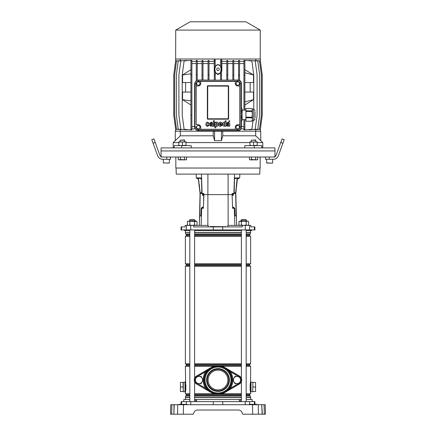 <?xml version="1.0" encoding="UTF-8"?>
<svg xmlns="http://www.w3.org/2000/svg" width="436" height="436" viewBox="0 0 436 436"><rect width="100%" height="100%" fill="white"/><g stroke="black" fill="none" stroke-linecap="round" stroke-linejoin="round"><path stroke-width="0.65" d="M175.272 140.534L173.217 142.583L178.804 142.583M186.019 142.583L249.981 142.583M257.196 142.583L262.783 142.583L255.681 135.787L222.769 135.787L221.417 140.67L214.583 140.67L213.231 135.787L180.319 135.787L175.272 140.67L175.272 131.192L260.728 131.192L260.728 140.67M262.783 147.902L262.783 142.583M173.217 147.902L173.217 142.583M191.186 147.902L191.186 145.624L181.687 145.624L181.687 147.902L274.92 147.902L274.974 150.943L161.026 150.943L274.974 150.943L274.974 156.54M261.834 147.902L261.834 145.624L244.814 145.624L244.814 147.902M161.026 156.54L161.08 147.902L181.687 147.902M254.313 145.624L254.313 147.902M174.166 147.902L174.166 145.624L181.687 145.624M180.319 135.787L180.319 131.192L213.231 131.192L213.231 135.787M221.417 140.67L221.417 131.192M214.583 140.67L214.583 131.192M222.769 135.787L222.769 131.192L255.681 131.192L255.681 135.787M221.521 80.159L221.521 60.659L220.572 60.936L220.572 66.207L218 64.435L215.237 66.354M220.572 66.207C221.57 68.207 221.57 70.207 220.572 72.207L220.572 80.159M220.572 73.199L218 74.534L215.237 72.954M218 73.837C222.044 74.12 222.044 64.441 218 64.719C213.956 64.441 213.956 74.12 218 73.837M237.751 128.909A1.711 1.711 0 0 0 239.462 127.203A1.711 1.711 0 0 0 237.751 125.492A1.711 1.711 0 0 0 236.04 127.203A1.711 1.711 0 0 0 237.751 128.909M198.271 128.893A1.711 1.711 0 0 0 199.977 127.181A1.711 1.711 0 0 0 198.271 125.475A1.711 1.711 0 0 0 196.56 127.181A1.711 1.711 0 0 0 198.271 128.893M237.773 85.211A1.711 1.711 0 0 0 239.478 83.499A1.711 1.711 0 0 0 237.773 81.794A1.711 1.711 0 0 0 236.061 83.499A1.711 1.711 0 0 0 237.773 85.211M198.271 85.211A1.711 1.711 0 0 0 199.977 83.499A1.711 1.711 0 0 0 198.271 81.794A1.711 1.711 0 0 0 196.56 83.499A1.711 1.711 0 0 0 198.271 85.211M218 67.989A1.292 1.292 0 0 0 216.708 69.28A1.292 1.292 0 0 0 218 70.572A1.292 1.292 0 0 0 219.292 69.28A1.292 1.292 0 0 0 218 67.989M175.724 30.089L260.276 30.089L245.915 21.8L190.085 21.8L175.724 30.089L175.648 60.953L173.751 74.976L173.751 115.24L175.648 129.269L178.913 129.476M256.194 60.659L260.352 60.947L260.352 59.024L175.746 59.024L175.746 60.936M244.874 60.947L243.926 60.947L243.926 60.408L244.874 60.348L244.874 74.976L244.89 72.763L253.512 74.976L244.874 69.656M244.874 110.112L244.874 74.976L243.926 74.976L243.926 110.112M244.874 119.606L244.874 129.884L243.926 129.803L243.926 129.269L244.874 129.269M190.935 99.664L190.935 100.858M244.874 104.983L253.512 99.664L244.89 101.877L244.874 99.664M253.06 120.554L251.883 129.269L244.65 129.863M253.779 109.164L253.779 74.976L251.883 60.947L244.65 60.348M253.512 74.976L253.512 82.573L244.874 82.573M250.188 82.573L250.188 92.067M244.874 92.067L253.512 92.067L253.512 99.664M190.935 92.067L182.564 92.067L182.564 99.664L190.935 104.983M185.622 92.067L185.622 82.573M190.935 82.573L182.564 82.573L182.564 74.976L190.935 69.656M190.935 60.348L184.117 60.947L182.221 74.976L182.221 115.24L184.117 129.269L190.935 129.863M190.935 129.269L190.935 129.901L191.889 129.819L191.889 129.269L190.935 129.269L190.935 60.315L191.889 60.397L191.889 74.976L190.919 74.976L190.919 73.793L182.564 74.976M215.15 59.024L215.15 60.936L214.289 60.582L214.289 80.159M200.74 83.521L200.74 81.439L235.304 81.439L235.304 83.521A2.469 2.469 0 0 0 237.773 85.968L239.833 85.968L239.833 124.712L237.773 124.712A2.469 2.469 0 0 0 235.304 127.181L235.304 129.285L200.74 129.285L200.74 127.181A2.469 2.469 0 0 0 198.271 124.712L196.167 124.712L196.167 85.968L198.271 85.968A2.469 2.469 0 0 0 200.74 83.521M207.743 118.837L207.743 119.17A0.382 0.382 0 0 1 207.367 118.788L207.367 86.126A0.382 0.382 0 0 1 207.743 85.745L207.694 118.788L228.306 118.788L228.306 86.126L207.743 86.072M207.743 119.17L228.257 119.17A0.382 0.382 0 0 0 228.633 118.788L228.633 86.126A0.382 0.382 0 0 0 228.257 85.745L207.743 85.745M215.15 60.936L215.237 66.572C214.496 68.327 214.496 70.082 215.237 71.836L215.237 74.976L214.289 74.976M215.237 80.159L215.237 74.976M221.799 59.024L221.88 70.926L221.521 70.888M226.796 61.302L221.799 61.302M227.745 60.947L226.796 60.947L226.796 60.55L227.745 60.528L227.745 74.976L226.796 74.976L226.796 80.159M232.84 61.302L227.745 61.302M233.789 60.947L232.84 60.947L232.84 60.528L233.789 60.49L233.789 74.976L232.84 74.976L232.84 80.159M238.585 61.302L233.789 61.302M239.538 60.947L238.585 60.947L238.585 60.484L239.538 60.43L239.538 74.976L238.585 74.976L238.585 80.3A3.325 3.325 0 0 1 239.538 80.715L239.538 74.976M243.926 61.302L239.538 61.302M249.158 60.708L249.158 60.419L255.202 60.947L257.098 74.976L257.098 115.24L255.202 129.269L249.158 129.797L249.158 129.508M252.455 60.708L257.752 60.947L259.649 74.976L259.649 115.24L257.752 129.269L252.455 129.508M254.662 60.675L259.48 60.947L261.377 74.976L261.377 115.24L259.48 129.269L254.662 129.536M255.79 60.626L255.79 59.024M243.926 128.909L240.961 128.909C240.181 130.157 239.108 130.773 237.751 130.762L221.799 130.577L221.799 131.192M255.79 131.192L255.79 129.59M214.201 131.192L214.201 130.577L198.249 130.762L195.039 128.909L191.889 128.909M186.712 129.492L186.712 129.786L180.798 129.269L178.902 115.24L178.902 74.976L180.798 60.947L186.712 60.43L186.712 60.718M183.458 129.497L178.248 129.269L176.351 115.24L176.351 74.976L178.248 60.947L183.458 60.713M181.289 129.536L176.52 129.269L174.623 115.24L174.623 74.976L176.52 60.947L181.289 60.68M180.21 129.59L180.21 131.192M214.289 70.91L214.201 61.302L209.013 61.302M214.201 61.302L214.201 59.024M180.21 59.024L180.21 60.626M196.276 61.302L191.889 61.302M197.225 60.947L196.276 60.947L196.276 60.419L197.225 60.473L197.225 74.976L196.276 74.976L196.276 80.845A3.325 3.325 0 0 1 197.225 80.355L197.225 74.976M202.021 61.302L197.225 61.302M202.969 60.947L202.021 60.947L202.021 60.484L202.969 60.522L202.969 74.976L202.021 74.976L202.021 80.159M208.065 61.302L202.969 61.302M209.013 60.947L208.065 60.947L208.065 60.522L209.013 60.544L209.013 74.976L208.065 74.976L208.065 80.159M226.796 63.58L221.88 63.58M221.521 80.137L226.796 80.104M232.84 63.58L227.745 63.58M227.745 80.099L232.84 80.039M202.021 63.58L197.225 63.58M197.225 80.071L202.021 80.017M208.065 63.58L202.969 63.58M202.969 80.033L208.065 80.099M256.194 129.557L260.352 129.269L262.249 115.24L262.249 74.976L260.352 60.947M243.926 60.947L243.926 74.976M243.926 119.606L243.926 129.269M243.926 63.58L239.538 63.58M239.538 80.377C240.672 80.976 241.299 82.023 241.419 83.521L241.419 108.477M241.419 121.241L241.413 127.203L240.961 128.909M243.926 126.631L241.419 126.631M215.237 80.137L220.572 80.142M195.039 128.909L194.587 127.203L194.581 83.521L196.276 80.486M196.276 63.58L191.889 63.58M194.581 126.631L191.889 126.631M194.947 83.107A3.325 3.325 0 0 1 197.835 80.224M191.889 129.269L191.889 74.976M191.889 60.947L190.935 60.947M191.889 115.24L190.935 115.24M178.913 60.735L175.648 60.947M238.585 63.58L233.789 63.58M233.789 80.022L238.585 80.028M238.165 80.224A3.325 3.325 0 0 1 241.054 83.107M214.12 63.58L209.013 63.58M209.013 80.104L214.289 80.137M241.054 127.617A3.325 3.325 0 0 1 238.165 130.5M197.835 130.5A3.325 3.325 0 0 1 194.947 127.617M208.065 60.947L208.065 74.976M209.013 80.159L209.013 74.976M232.84 60.947L232.84 74.976M233.789 80.159L233.789 74.976M215.237 60.947L214.289 60.947M238.585 60.947L238.585 74.976M196.276 60.947L196.276 74.976M221.521 74.976L220.572 74.976M221.521 60.947L220.572 60.947M202.021 60.947L202.021 74.976M202.969 80.159L202.969 74.976M226.796 60.947L226.796 74.976M227.745 80.159L227.745 74.976M194.887 126.958A3.608 3.608 0 0 0 198.494 130.566L237.506 130.566A3.608 3.608 0 0 0 241.113 126.958L241.113 83.766A3.608 3.608 0 0 0 237.506 80.159L198.494 80.159A3.608 3.608 0 0 0 194.887 83.766L194.887 126.958L196.026 126.958A2.469 2.469 0 0 0 198.494 129.427L237.506 129.427A2.469 2.469 0 0 0 239.974 126.958L239.974 83.766A2.469 2.469 0 0 0 237.506 81.298L198.494 81.298A2.469 2.469 0 0 0 196.026 83.766L196.167 124.712M200.74 129.285L198.494 129.339A2.382 2.382 0 0 1 196.113 126.958M239.833 124.712L239.887 126.958A2.382 2.382 0 0 1 237.506 129.339L235.304 129.285M235.304 81.439L237.506 81.385A2.382 2.382 0 0 1 239.887 83.766L239.833 85.968M196.167 85.968L196.113 83.766A2.382 2.382 0 0 1 198.494 81.385L200.74 81.439M260.254 60.936L260.276 30.089M260.254 129.274L260.254 131.192M175.746 129.274L175.746 131.192M220.85 130.566L220.85 131.192M215.15 130.566L215.15 131.192M214.289 70.131L214.12 70.926M221.88 70.926L221.521 69.237M220.85 60.936L220.85 59.024M208.424 124.794L207.672 125.492C205.541 124.816 208.163 121.535 208.392 123.611L209.329 123.573L207.689 122.085C206.435 122.205 205.83 122.947 205.874 124.304C205.945 125.595 206.544 126.282 207.672 126.369L209.351 124.794L208.424 124.794M213.351 126.195L214.349 126.195L214.349 120.652L213.351 120.652L213.351 126.195M214.866 127.775L215.815 127.775L215.831 125.759C215.825 126.565 218.245 126.947 218.376 124.293C218.267 121.513 215.722 121.916 215.782 122.75L215.771 122.238L214.866 122.238L214.866 127.775M216.648 125.388L217.395 124.26L216.605 122.996L215.782 124.26L216.648 125.388M222.267 124.565C222.322 123.121 221.733 122.303 220.507 122.096C219.357 122.216 218.752 122.936 218.687 124.26C218.736 125.59 219.341 126.293 220.507 126.38L222.229 125.083L221.254 125.034L220.54 125.508L219.668 124.565L222.267 124.565M220.485 122.968L219.673 123.786L221.265 123.786L220.485 122.968M227.472 123.404L228.153 122.805L228.769 123.274L227.663 123.759L226.42 125.094L227.663 126.304L228.764 125.786L228.889 126.195L229.854 126.195L229.734 123.355L228.219 122.058L226.595 123.404L227.472 123.404M228.769 124.538L228.769 124.129L227.385 124.952L228.001 125.464L228.769 124.538M210.593 123.404L211.275 122.805L211.891 123.274L210.784 123.759L209.542 125.094L210.784 126.304L211.885 125.786L212.01 126.195L212.975 126.195L212.855 123.355L211.34 122.058L209.716 123.404L210.593 123.404M211.891 124.538L211.891 124.129L210.506 124.952L211.122 125.464L211.891 124.538M229.701 120.805L228.976 120.805L228.976 121.53L229.701 121.53L229.701 120.805M225.216 125.677L225.227 126.195L226.142 126.195L226.142 120.848L225.183 120.848L225.178 122.658C225.189 121.906 222.731 121.519 222.589 124.146C222.709 126.925 225.259 126.571 225.216 125.677M225.183 124.129L224.393 122.968L223.586 124.14L224.393 125.432L225.183 124.129M182.564 99.664L190.919 100.847M245.915 111.436L245.915 110.875L251.975 110.875L251.975 111.436L245.915 111.436L245.915 117.191L251.975 117.191L252.373 114.314L252.373 120.554L251.975 121.241L245.915 121.241L251.975 121.175L252.373 119.497L251.975 117.818L245.915 117.818L245.915 121.175M241.113 110.875L241.718 110.875L241.718 111.436L241.113 111.436M241.718 110.875L242.122 109.676L241.718 108.477L242.122 109.158L242.122 119.606L245.915 119.606M255.033 111.627L255.033 118.085M255.033 119.224L253.703 120.554L253.703 109.158L252.373 109.158L252.373 114.314L251.975 111.436M251.975 110.875L252.373 109.676L251.975 108.477L245.915 108.477L245.915 110.875M245.915 117.818L245.915 117.191M252.373 109.158L251.975 108.477M251.975 117.191L251.975 117.818M241.113 121.175L241.718 121.175L242.122 119.497L241.795 121.121L241.113 121.241M241.113 117.191L241.718 117.191L242.122 114.314L241.718 111.436M241.718 117.191L241.718 117.818L241.113 117.818M242.122 119.497L241.718 117.818M241.718 108.477L241.113 108.477M241.266 95.866L241.195 97.991M241.195 93.745L241.179 93.424L241.195 93.745M254.455 404.325L254.39 401.627L254.886 401.627L254.956 404.325M183.741 401.627L183.796 399.54L189.824 399.54M246.177 399.54L252.204 399.54L252.259 401.627M195.601 401.627L195.677 399.54L240.323 399.54L240.4 401.627M196.631 399.54L196.543 401.627M239.457 401.627L239.369 399.54M181.044 404.325L181.114 401.627L254.39 401.627M174.106 404.706L183.474 404.706L183.36 414.2L193.311 414.2L193.922 412.521C194.592 410.946 195.786 410.113 197.492 410.02L238.508 410.02C240.214 410.113 241.408 410.946 242.078 412.521L242.689 414.2L252.64 414.2L252.526 404.706L254.275 404.706L254.275 404.325L256.935 404.325L256.94 404.706L256.553 404.325M256.254 414.2L253.321 414.2M170.52 414.2L171.675 414.2L170.52 414.2L170.77 404.706L171.92 404.706L171.675 414.2L177.588 414.2L177.692 404.706M174.258 404.706L173.85 414.2L174.057 404.706L171.92 404.706M183.36 414.2L177.588 414.2M261.911 404.706L264.08 404.706L264.325 414.2L265.48 414.2L262.15 414.2L261.742 404.706L262.347 414.2L252.64 414.2M258.172 404.706L256.826 404.706M261.742 404.706L258.308 404.706L258.412 414.2M183.474 404.706L258.308 404.706M193.922 412.521C194.592 410.946 195.786 410.113 197.492 410.02M238.508 410.02C240.214 410.113 241.408 410.946 242.078 412.521M264.08 404.706L265.23 404.706L265.48 414.2M255.033 404.325L255.033 404.706L256.553 404.706M179.18 404.325L180.967 404.325L180.967 404.706L181.725 404.706L181.725 404.325L186.663 404.325L186.673 404.706M184.39 404.706L184.384 404.325M181.338 404.706L181.725 404.325M180.967 404.325L181.349 404.325M254.662 404.706L254.651 404.325M251.61 404.706L251.616 404.325L254.275 404.325M249.447 404.325L251.616 404.325M194.609 399.54L195.677 399.54M240.323 399.54L241.391 399.54M252.907 382.448L252.717 391.751L252.907 382.448L255.567 382.448L255.567 387.005L252.907 387.005M251.005 391.751L252.717 391.751M251.005 382.258L252.717 382.258M250.629 381.342L250.629 389.686A0.948 0.491 180 0 1 250.28 390.067L250.629 392.7L250.144 389.452L250.144 384.552L250.591 381.467M250.629 391.904L251.005 391.904L251.005 382.105L250.629 382.105M255.567 387.005L255.567 391.561L252.907 391.561M183.093 382.448L183.093 387.005L180.433 387.005L180.433 382.448L184.995 382.258M183.093 387.005L183.284 391.751L183.284 382.258M184.995 391.751L183.284 391.751M185.371 391.904L184.995 391.904L184.995 382.105L185.371 382.105M250.629 230.513L250.629 232.415L246.177 232.415M241.391 232.415L194.609 232.415M246.177 394.46L249.49 394.46L249.49 395.501L250.493 396.079L250.629 397.637L246.177 397.637M241.391 397.637L194.609 397.637M250.493 397.507L246.177 397.507M241.391 397.507L194.609 397.507M250.493 396.079L246.177 396.079M241.391 396.079L194.609 396.079M249.49 395.501L246.177 395.501M241.391 395.501L194.609 395.501M241.391 394.46L194.609 394.46M249.49 394.46L250.629 393.806L246.177 393.806M241.391 393.806L221.57 393.806M246.177 364.534L249.49 364.534L249.49 365.57L246.177 365.57M241.391 365.57L194.609 365.57M249.49 365.57L250.629 366.229L246.177 366.229M241.391 366.229L221.57 366.229M241.391 364.534L194.609 364.534M249.49 364.534L250.629 363.875L246.177 363.875M241.391 363.875L194.609 363.875M246.177 264.483L249.49 264.483L249.49 265.524L250.629 266.178L246.177 266.178M241.391 266.178L194.609 266.178M249.49 265.524L246.177 265.524M241.391 265.524L194.609 265.524M241.391 264.483L194.609 264.483M249.49 264.483L250.629 263.829L246.177 263.829M241.391 263.829L194.609 263.829M246.177 234.557L249.49 234.557L249.49 235.593L250.629 236.252L246.177 236.252M241.391 236.252L194.609 236.252M249.49 235.593L246.177 235.593M241.391 235.593L194.609 235.593M241.391 234.557L194.609 234.557M249.49 234.557L250.493 233.974L246.177 233.974M241.391 233.974L194.609 233.974M250.493 233.974L250.493 232.546L246.177 232.546M241.391 232.546L194.609 232.546M250.297 390.803L250.357 391.239M250.493 392.04L250.547 392.324M250.46 391.583L250.4 391.147M250.144 389.452L250.215 390.144M250.144 384.552L250.22 389.392L250.215 383.865M250.629 366.229L250.629 381.309L250.28 383.942A0.948 0.491 180 0 1 250.629 384.323L250.629 392.667M214.43 366.229L194.609 366.229M189.824 366.229L185.371 366.229L185.643 382.77M214.43 393.806L194.609 393.806M189.824 393.806L185.371 393.806L185.409 392.542M185.91 385.282L185.371 392.7L185.371 381.342M185.507 381.969L185.453 381.685M185.371 392.667L185.72 390.067A0.948 0.491 -0 0 1 185.371 389.686L185.371 384.323A0.948 0.491 -0 0 1 185.72 383.942L185.371 381.309M189.824 232.546L185.371 232.415L189.824 232.415M189.824 233.974L185.507 233.974L185.507 232.546M189.824 234.557L186.51 234.557L185.507 233.974M189.824 235.593L186.51 235.593L185.371 236.252L185.371 263.829L189.824 263.829M189.824 236.252L185.371 236.252M189.824 264.483L186.51 264.483L185.371 263.829M189.824 265.524L186.51 265.524L185.371 266.178L185.371 363.875L189.824 363.875M189.824 266.178L185.371 266.178M189.824 364.534L186.51 364.534L185.371 363.875M189.824 365.57L186.51 365.57L185.371 366.229M189.824 394.46L186.51 394.46L185.371 393.806M189.824 395.501L186.51 395.501L185.507 396.079L185.371 399.54M189.824 396.079L185.507 396.079M189.824 397.507L185.507 397.507M189.824 397.637L185.371 397.637M185.785 390.144L185.78 384.617L185.856 389.452M185.54 382.427L185.6 382.863M180.433 387.005L180.433 391.561L183.093 391.561M209.825 226.905L210.207 226.529L225.984 226.725L214.588 226.905L214.207 226.529L210.288 226.529M176.03 168.034L176.242 174.111L259.758 174.111L259.97 168.034M208.201 226.905L208.195 225.39L185.196 225.39L185.137 226.905L181.142 226.905L181.038 229.946L254.962 229.946L254.858 226.905L254.362 226.905L254.466 229.946M184.384 229.946L184.401 230.513L189.824 230.513M194.609 230.513L241.391 230.513M246.177 230.513L251.599 230.513L251.616 229.946M254.362 226.905L250.864 226.905L250.804 225.39L242.296 225.39L242.291 226.905L193.709 226.905L193.704 225.39M196.162 174.111L196.293 177.91L201.497 177.91L201.824 193.48L203.885 193.48L203.013 193.48L203.04 194.62L203.934 194.62L203.885 193.48M199.508 177.91L200.527 177.91L200.527 178.308M253.398 226.905L252.373 226.905M199.268 225.39L199.693 215.891L200.892 215.891L201.236 208.294L203.35 208.294L203.934 194.62L232.066 194.62L232.115 193.48L234.176 193.48L234.503 177.91L239.707 177.91L239.838 174.111M202.724 193.48L202.713 195.257M202.277 207.214L202.239 208.294M242.296 225.39L227.805 225.39L227.799 226.905M236.492 177.91L235.473 177.91L235.473 178.302M202.74 194.62L203.04 194.62L203.023 195.263M234.862 225.39L234.301 208.294L234.764 208.294L235.108 215.891L236.307 215.891L236.732 225.39M233.282 195.235L233.276 193.48M233.761 208.294L233.723 207.225M233.26 194.62L232.066 194.62L232.65 208.294L234.301 208.294M233.271 207.236L233.298 208.294L232.65 208.294M232.115 193.48L232.988 193.48L232.977 195.279M202.729 207.225L202.702 208.294L203.35 208.294M214.643 226.529L214.207 226.529M246.062 219.728L246.444 220.109L241.124 220.109L241.506 219.728L246.062 219.728L246.444 220.109L246.444 221.21M246.177 229.946L246.177 401.627M241.391 229.946L241.391 378.268M241.391 381.762L241.391 401.627M241.506 219.728L241.124 220.109L241.124 221.21M189.938 219.728L194.494 219.728L194.876 220.109L189.556 220.109L189.938 219.728L189.556 220.109L189.556 221.21M194.609 229.946L194.609 378.268M194.609 381.762L194.609 401.627M189.824 229.946L189.824 401.627M194.876 220.109L194.876 221.21M175.839 157.02L175.839 168.034L260.161 168.034L260.161 157.02M161.026 157.02L274.974 157.02M197.132 225.39L197.039 225.014L196.396 225.39M197.039 221.581L196.396 221.21L194.63 221.581L188.036 221.21L187.393 221.581L187.393 225.014L188.597 225.39L189.802 225.014L192.216 225.39L194.63 225.014L195.835 225.39L197.039 225.014L197.039 221.581L195.835 221.21L188.597 221.21L187.393 221.581M194.63 221.581L194.63 225.014M189.802 221.581L189.802 225.014M238.961 221.581L240.165 221.21L241.37 221.581L243.784 221.21L246.198 221.581L247.403 221.21L248.607 221.581L247.964 221.21L239.604 221.21L238.961 221.581L238.961 225.014L240.165 225.39L241.37 225.014L243.784 225.39L246.198 225.014L247.403 225.39L248.607 225.014L247.964 225.39M248.607 221.581L248.607 225.014M246.198 221.581L246.198 225.014M241.37 221.581L241.37 225.014M239.604 225.39L238.961 225.014L238.868 225.39M194.876 220.97L195.693 220.752L195.819 221.21M195.769 221.03L194.876 221.036M241.124 221.036L240.181 221.21M240.231 221.03L241.124 220.97M233.838 208.294L233.832 207.983A0.758 0.289 88.5 0 0 233.729 207.449M237.2 178.215L237.157 178.597L237.124 178.21L237.5 178.253L235.674 192.756M235.876 192.499L236.23 189.382M236.486 187.12L236.852 183.91M237.113 181.649L237.369 179.381M238.993 177.91L238.972 178.117A0.681 0.681 0 0 1 238.209 178.716L237.756 178.667A0.305 0.305 0 0 0 237.418 178.934M237.478 178.444A0.681 0.681 0 0 1 237.871 178.373L238.323 178.422A0.305 0.305 0 0 0 238.661 178.155L238.688 177.91M237.124 178.21L235.026 178.324L237.413 178.242M234.486 178.607L235.026 178.324M235.304 178.346L234.481 179.043M234.192 192.87L235.647 192.756L237.168 178.264M236.884 180.956L236.819 181.616M236.579 183.883L236.241 187.093M236.007 189.36L235.843 192.739A5.396 5.396 0 0 0 235.811 193.491L235.811 193.491A5.396 5.396 6.5 0 1 235.843 192.739A5.396 5.396 0 0 0 235.811 193.491A5.396 5.396 0 0 1 235.843 192.739M236.53 220.889L235.811 193.491M236.203 215.891L235.614 193.486A5.396 4.981 -88.9 0 1 235.647 192.756L235.647 192.756A5.396 4.981 -87.8 0 0 235.614 193.486L234.176 193.426M232.094 195.301L233.2 195.274A0.758 0.289 -91.5 0 0 233.467 194.505L233.44 193.48M232.132 196.113L232.252 195.295M234.121 208.294L234.11 207.977A0.758 0.289 -91.5 0 0 233.8 207.225L232.606 207.258M203.541 203.765L203.716 195.655L203.574 195.274L202.631 195.257A0.758 0.289 91.2 0 1 202.359 194.489L202.658 193.48L202.636 194.494A0.758 0.289 -88.8 0 0 202.724 195.061M198.298 178.248L198.587 178.597L198.282 178.253M198.244 178.259L199.971 192.734L199.792 189.355M201.536 179.741L200.718 178.313L198.326 178.248L200.168 192.75L201.808 192.87M198.38 179.387L198.647 181.649M198.92 183.916L199.301 187.12M199.568 189.382L200.02 192.739M196.745 177.91L196.772 178.128A0.681 0.681 0 0 0 197.535 178.727L197.988 178.673A0.305 0.305 0 0 1 198.326 178.934M198.266 178.449A0.681 0.681 0 0 0 197.873 178.379L197.421 178.433A0.305 0.305 0 0 1 197.083 178.166L197.05 177.91M199.546 187.093L199.192 183.883M198.941 181.616L198.87 180.956M200.718 178.313L201.519 178.956M200.435 178.34L198.576 178.27M199.394 222.589L200.059 193.491M201.819 193.404L200.004 193.486A5.396 5.396 173.2 0 0 199.971 192.734A5.396 5.396 0 0 1 200.004 193.486A5.396 5.396 0 0 0 199.971 192.734A5.396 5.396 0 0 1 200.004 193.486M201.775 208.294L201.781 207.961A0.758 0.289 91.2 0 1 202.091 207.209L203.399 207.187M202.059 208.294L201.781 207.961M203.574 195.274L203.906 195.306M202.359 194.489L202.375 193.48M202.277 207.253A0.758 0.289 -88.8 0 0 202.064 207.972M200.195 193.48L200.206 193.48A5.396 4.981 87.5 0 0 200.168 192.75L200.168 192.75A5.396 4.981 88.6 0 1 200.206 193.48L199.732 215.891M282.91 143.237L280.768 142.458L282.065 138.888L284.207 139.667L278.337 155.799A5.319 5.319 0 0 1 273.339 159.298L265.48 159.298L265.48 157.587L266.047 157.02M280.768 142.458L276.195 155.02A3.041 3.041 0 0 1 273.339 157.02M269.279 157.02L269.279 159.298M153.09 143.237L151.793 139.667L153.935 138.888L155.232 142.458L153.09 143.237L157.663 155.799A5.319 5.319 0 0 0 162.661 159.298L166.721 159.298L166.721 157.02M155.232 142.458L159.805 155.02A3.041 3.041 0 0 0 162.661 157.02M169.953 157.02L170.52 157.587L170.52 159.298L166.721 159.298M168.1 163.097L167.222 163.097M271.41 163.097L266.772 163.097L271.41 163.097M195.884 381.822A3.608 3.608 0 0 1 195.884 378.214L196.925 376.41L201.094 376.41L203.176 380.018L201.094 383.625L196.925 383.625L194.843 380.018L195.884 378.214A3.608 3.608 0 0 1 202.135 378.214A3.608 3.608 0 0 1 199.007 383.625A3.608 3.608 0 0 1 195.884 381.822M233.865 381.822A3.608 3.608 0 0 1 233.865 378.214L234.906 376.41L239.075 376.41L241.157 380.018L239.075 383.625L234.906 383.625L232.824 380.018L233.865 378.214A3.608 3.608 0 0 1 240.116 378.214A3.608 3.608 0 0 1 236.993 383.625A3.608 3.608 0 0 1 233.865 381.822M218 368.622A11.396 11.396 0 0 1 229.396 380.018A11.396 11.396 0 0 1 218 391.408A11.396 11.396 0 0 1 206.604 380.018A11.396 11.396 0 0 1 218 368.622M218 390.841A10.824 10.824 0 0 0 228.824 380.018A10.824 10.824 0 0 0 218 369.188A10.824 10.824 0 0 0 207.176 380.018A10.824 10.824 0 0 0 218 390.841M203.171 380.007A14.829 14.829 0 0 1 205.727 371.695L210.806 367.722A14.241 14.241 0 0 1 225.194 367.722L239.484 376.083A4.556 4.556 0 0 1 239.484 383.947L225.194 392.307A14.241 14.241 0 0 1 210.806 392.307L196.516 383.947A4.556 4.556 0 0 1 196.516 376.083L210.806 367.722L206.353 372.121A14.072 14.072 0 0 0 206.353 387.915L210.708 392.133L205.727 388.34L206.353 387.915M218 370.142A9.875 9.875 0 0 1 227.875 380.018A9.875 9.875 0 0 1 218 389.893A9.875 9.875 0 0 1 208.125 380.018A9.875 9.875 0 0 1 218 370.142M232.829 380.029A14.829 14.829 0 0 1 230.273 388.34L225.194 392.307L229.647 387.915A14.072 14.072 0 0 0 229.647 372.121L225.298 367.913L230.273 371.695L229.647 372.121M197.666 376.41L205.727 371.695L206.353 372.121M238.334 383.625L230.273 388.34L229.647 387.915M257.752 159.543L256.711 159.865L249.981 159.865L249.419 159.543L250.46 159.865L251.501 159.543L257.196 159.865L257.752 159.543L257.752 157.02M255.867 140.201L251.31 140.201L255.594 139.929L255.867 141.825M251.31 140.201L251.31 141.825M255.67 159.543L255.67 157.02M251.501 159.543L251.501 157.02M249.419 159.543L249.419 157.02M186.581 159.543L185.54 159.865L178.804 159.865L178.248 159.543L179.289 159.865L180.33 159.543L186.019 159.865L186.581 159.543L186.581 157.02M184.69 140.201L180.133 140.201L184.417 139.929L184.69 141.825M180.133 140.201L180.133 141.825M184.499 159.543L184.499 157.02M180.33 159.543L180.33 157.02M178.248 159.543L178.248 157.02M249.981 142.147L257.196 141.825L257.196 142.147L249.981 141.825L249.981 145.302L251.785 145.624L257.196 145.302L257.196 145.624M249.981 145.624L249.981 145.302M253.589 142.147L253.589 145.302M257.196 142.147L257.196 145.302M178.804 142.147L186.019 141.825L186.019 142.147L178.804 141.825L178.804 145.302L180.608 145.624L186.019 145.302L186.019 145.624M178.804 145.624L178.804 145.302M182.412 142.147L182.412 145.302M186.019 142.147L186.019 145.302M194.581 83.521L194.897 83.521M241.419 83.521L241.103 83.521M241.413 127.203L241.103 127.203M194.587 127.203L194.897 127.203M198.494 129.339L198.494 130.566M237.506 129.339L237.506 130.566M239.887 126.958L241.113 126.958M239.887 83.766L241.113 83.766M237.506 81.385L237.506 80.159M198.494 81.385L198.494 80.159M196.113 83.766L194.887 83.766M207.694 86.126L207.367 86.126M207.694 118.788L207.367 118.788M228.257 85.745L228.257 86.072M228.633 86.126L228.306 86.126M228.257 118.837L228.257 119.17M228.633 118.788L228.306 118.788M181.545 404.325L181.61 401.627M186.325 404.325L186.39 401.627M249.675 404.325L249.61 401.627M245.239 404.706L245.223 401.627M222.752 404.706L222.736 401.627M213.248 404.706L213.264 401.627M190.761 404.706L190.777 401.627M186.286 404.706L186.286 404.325M184.766 404.706L184.766 404.325M184.003 404.706L184.003 404.325M179.447 404.706L179.447 404.325M251.997 404.706L251.997 404.325M251.234 404.706L251.234 404.325M249.714 404.706L249.714 404.325M210.261 226.529L213.923 226.725L210.059 226.905M181.638 226.905L181.534 229.946M201.476 174.111L202.113 193.48M207.907 174.111L207.847 225.39M201.138 225.39L201.699 208.294M228.153 225.39L228.093 174.111M222.714 226.905L222.736 229.946M213.286 226.905L213.264 229.946M245.25 225.39L245.283 229.946M249.517 225.39L249.675 229.946M186.483 225.39L186.325 229.946M190.75 225.39L190.717 229.946M234.524 174.111L233.887 193.48M214.022 226.529L214.398 226.725L213.82 226.905M214.398 226.725L225.984 226.725M225.794 226.905L225.701 226.529M214.708 226.905L214.746 226.529M234.11 207.977L233.832 207.983M235.653 192.756A5.396 4.998 -88.9 0 0 235.62 193.486M235.762 193.497A5.396 5.287 89.7 0 1 235.794 192.745M200.179 193.48A5.396 5.036 88.7 0 0 200.14 192.75M163.304 159.298L163.304 162.944L169.228 163.097M266.619 159.298L266.619 162.944L272.544 163.097M218 367.068A12.949 12.949 0 0 0 205.051 380.018A12.949 12.949 0 0 0 218 392.961A12.949 12.949 0 0 0 230.949 380.018A12.949 12.949 0 0 0 218 367.068M218 393.724A13.707 13.707 0 0 1 204.293 380.018A13.707 13.707 0 0 1 218 366.311A13.707 13.707 0 0 1 231.707 380.018A13.707 13.707 0 0 1 218 393.724M225.292 367.897L239.429 376.17A4.458 4.458 0 0 1 239.429 383.86L239.484 383.947M239.184 383.435L239.429 383.86L225.292 392.133M239.184 376.595L239.484 376.083M238.334 376.41L230.273 371.695A14.829 14.829 0 0 1 232.829 380.007M239.489 382.901A3.695 3.695 0 0 0 240.835 380.574M240.835 379.456A3.695 3.695 0 0 0 239.489 377.129M210.708 392.133L196.516 383.947M196.816 383.435L196.571 383.86A4.458 4.458 0 0 1 196.571 376.17L196.516 376.083M196.816 376.595L196.571 376.17L210.708 367.897M197.666 383.625L205.727 388.34A14.829 14.829 0 0 1 203.171 380.029M196.511 377.129A3.695 3.695 0 0 0 195.165 379.456M195.165 380.574A3.695 3.695 0 0 0 196.511 382.901M260.352 129.258L260.352 131.192M175.648 129.258L175.648 131.192M253.703 120.554L252.373 120.554M253.703 109.158L255.033 110.488M245.915 110.112L242.122 110.112M241.19 93.571L241.113 91.794M241.19 98.16L241.113 99.937M179.065 404.325L179.06 404.706M249.338 404.325L249.327 404.706M250.629 397.637L250.629 399.54M250.629 266.178L250.629 363.875M250.629 236.252L250.629 263.829M250.629 392.7L250.629 393.806M186.51 234.557L186.51 235.593M186.51 264.483L186.51 265.524M186.51 364.534L186.51 365.57M186.51 394.46L186.51 395.501M185.371 230.513L185.371 232.415M188.036 225.39L187.393 225.014L188.036 225.39M169.381 159.298L169.381 162.944M272.696 159.298L272.696 162.944"/></g></svg>
